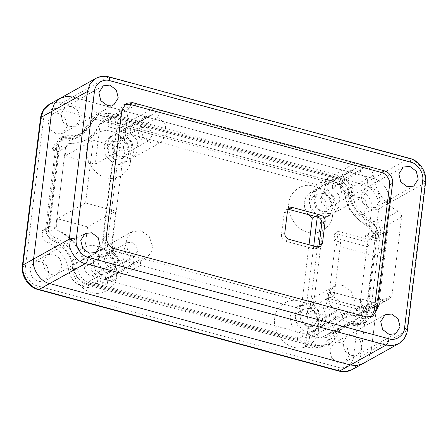 <?xml version="1.0" encoding="UTF-8"?>
<svg xmlns="http://www.w3.org/2000/svg" width="448" height="448" viewBox="0 0 448 448"><rect width="100%" height="100%" fill="white"/><g stroke="black" fill="none" stroke-linecap="round" stroke-linejoin="round"><path stroke-width="0.34" stroke-dasharray="2.24 1.68" d="M330.697 291.693L327.365 293.552L326.486 300.698L356.636 308.862L359.968 307.003L329.818 298.838L330.697 291.693L360.842 299.858L361.956 299.236L361.077 306.382L363.966 304.769L369.846 306.365L369.046 312.855L363.171 311.259L363.966 304.769M359.968 307.003L360.842 299.858M329.818 298.838L326.486 300.698M116.094 116.39L333.15 175.179L332.388 181.373L115.332 122.578L116.094 116.39L113.204 117.998L106.893 116.29L96.606 117.415L90.888 123.833L86.559 130.682L80.17 135.85L72.794 138.51L65.094 138.762L60.754 139.602L57.036 145.415L46.9 227.987L49.784 226.374L59.662 145.914L65.542 147.504L55.664 227.965L49.784 226.374M96.326 277.39L313.382 336.185L312.62 342.378L95.564 283.584L96.326 277.39L88.995 281.484L97.261 283.724L100.593 281.865L107.38 283.702L102.194 286.591L297.416 339.472L302.596 336.582L309.383 338.419L313.382 336.185M372.249 237.289L373.05 230.798L378.93 232.394L378.129 238.879L372.249 237.289L369.365 238.902L368.486 246.047L367.377 246.669L368.25 239.523L364.918 241.382L334.774 233.212L333.894 240.358L337.226 238.498L338.106 231.353L368.25 239.523M356.636 308.862L355.841 315.353L361.715 316.943L361.458 319.054L357.739 324.867L353.399 325.707L345.699 325.965L338.324 328.619L331.934 333.794L327.611 340.637L321.888 347.054L311.606 348.18L305.29 346.472L306.846 333.777L312.318 332.349L316.428 328.401L318.293 323.002L316.602 313.796L310.145 306.925L320.964 218.82L326.43 217.392L330.54 213.444L332.41 208.046L330.719 198.839L324.257 191.968L325.819 179.273L330.26 176.792L113.204 117.998L108.763 120.478L102.446 118.77L92.165 119.896L86.442 126.314L82.118 133.157L75.729 138.331L68.354 140.986L60.654 141.243L56.314 142.083L52.595 147.89L52.338 150.007L58.212 151.598L65.542 147.504M327.365 293.552L334.146 295.389L340.676 242.194L333.894 240.358M373.05 230.798L365.719 234.892L364.918 241.382M365.719 234.892L371.599 236.482L371.857 234.371C372.064 229.628 370.076 226.145 365.898 223.927C355.718 219.94 346.578 207.726 345.318 196.431C343.717 188.574 339.321 183.422 332.136 180.986L325.819 179.273M317.285 216.95L317.509 215.124L311.052 208.247L309.361 199.041L311.231 193.642L315.342 189.694L320.807 188.272L321.608 181.77L328.39 183.607L327.589 190.109L334.046 196.98L335.742 206.186L333.872 211.585L329.762 215.533L324.296 216.961L313.477 305.066L319.934 311.937L321.625 321.143L319.76 326.542L315.65 330.49L310.178 331.918L306.846 333.777M313.477 305.066L310.145 306.925M302.596 336.582L303.397 330.081L298.211 332.97L291.754 326.099L290.063 316.893L291.934 311.494L296.044 307.546L301.51 306.118L309.042 244.765M303.397 330.081L296.94 323.21L295.243 313.998L297.114 308.605L301.224 304.657L306.695 303.229L301.51 306.118M108.763 120.478L108.002 126.672L116.273 128.912L115.472 135.414L110.006 136.842L105.896 140.79L104.026 146.182L105.717 155.389L112.174 162.266L101.36 250.37L95.889 251.798L91.778 255.746L89.908 261.139L91.605 270.351L98.062 277.222L97.261 283.724M55.664 227.965L48.334 232.058L58.212 151.598M48.334 232.058L42.454 230.462L42.196 232.579C41.989 237.322 43.977 240.806 48.154 243.023C58.335 247.01 67.474 259.224 68.734 270.514C70.336 278.376 74.732 283.528 81.917 285.964L88.234 287.678L88.995 281.484M100.593 281.865L101.394 275.363L98.062 277.222M101.394 275.363L94.937 268.492L93.24 259.28L95.11 253.887L99.221 249.939L104.686 248.511L101.36 250.37M321.608 181.77L316.422 184.66L121.201 131.779L126.386 128.89L125.586 135.391L132.042 142.262L133.739 151.469L131.869 156.867L127.758 160.815L122.293 162.243L111.474 250.348L117.93 257.219L119.622 266.426L117.757 271.824L113.641 275.772L108.175 277.2L102.995 280.095L102.194 286.591M111.474 250.348L106.288 253.243L112.745 260.114L114.442 269.321L112.571 274.719L108.461 278.667L102.995 280.095M108.002 126.672L115.332 122.578M126.386 128.89L119.605 127.053L116.273 128.912M328.39 183.607L332.388 181.373M125.586 135.391L120.406 138.281L126.862 145.158L128.554 154.364L126.689 159.762L122.578 163.71L117.107 165.133L106.288 253.243M122.293 162.243L117.107 165.133M104.686 248.511L115.506 160.406L109.049 153.53L107.358 144.323L109.228 138.925L113.338 134.977L118.804 133.554L115.472 135.414M115.506 160.406L112.174 162.266M327.589 190.109L324.257 191.968M324.296 216.961L320.964 218.82M320.807 188.272L315.627 191.162L316.422 184.66M308.067 214.452L304.758 208.359L304.175 201.936L306.046 196.538L310.156 192.59L315.627 191.162M317.509 215.124L315.235 216.395M355.841 315.353L363.171 311.259M361.956 299.236L377.031 303.324L371.23 350.56L389.362 202.894L383.561 250.13L368.486 246.047M361.077 306.382L366.957 307.978L369.846 306.365M361.458 319.054L365.898 316.579L366.957 307.978M365.898 316.579L362.18 322.392L357.84 323.226L350.14 323.484L342.765 326.138L336.375 331.313L332.052 338.156L326.329 344.574L316.047 345.699L309.73 343.991L312.62 342.378M81.917 285.964L86.363 283.483L309.73 343.991L305.29 346.472M86.363 283.483C79.173 281.047 74.777 275.895 73.181 268.038C71.921 256.743 62.776 244.53 52.601 240.548C48.418 238.325 46.43 234.842 46.637 230.098L46.9 227.987L42.454 230.462M332.136 180.986L336.577 178.506L330.26 176.792L333.15 175.179M336.577 178.506C343.767 180.942 348.158 186.094 349.759 193.956C351.019 205.246 360.164 217.459 370.339 221.446C374.522 223.664 376.51 227.147 376.298 231.89L376.04 234.007L378.93 232.394M369.365 238.902L375.245 240.492L376.04 234.007L371.599 236.482M389.362 202.894C391.367 193.491 382.525 180.046 373.285 178.438L72.565 96.981L373.285 178.438C382.525 180.046 391.367 193.491 389.362 202.894L425.068 182.963L406.935 330.63L371.23 350.56L368.676 358.014L362.858 363.642L368.676 358.014L371.23 350.56L360.584 356.502L378.717 208.835L389.362 202.894M362.074 348.079L357.683 354.939L351.131 355.656L344.652 350.812L342.703 342.832L347.094 335.972L353.64 335.255L360.119 340.099L362.074 348.079L360.119 340.099L353.64 335.255L347.094 335.972L342.703 342.832L344.652 350.812L351.131 355.656L357.683 354.939L362.074 348.079M380.201 200.413L375.81 207.273L369.264 207.99L362.785 203.146L360.83 195.166L365.221 188.3L371.767 187.589L378.252 192.427L380.201 200.413L378.252 192.427L371.767 187.589L365.221 188.3L360.83 195.166L362.785 203.146L369.264 207.99L375.81 207.273L380.201 200.413M80.237 119.157L75.846 126.022L69.3 126.739L62.815 121.895L60.866 113.91L65.257 107.05L71.803 106.333L78.288 111.177L80.237 119.157L78.288 111.177L71.803 106.333L65.257 107.05L60.866 113.91L62.815 121.895L69.3 126.739L75.846 126.022L80.237 119.157M62.104 266.823L57.714 273.689L51.167 274.406L44.688 269.562L42.734 261.576L47.124 254.716L53.67 253.999L60.155 258.843L62.104 266.823L60.155 258.843L53.67 253.999L47.124 254.716L42.734 261.576L44.688 269.562L51.167 274.406L57.714 273.689L62.104 266.823M367.035 308.902L373.565 255.707L335.126 245.297L328.591 298.491L367.035 308.902L377.031 303.324M383.561 250.13L373.565 255.707M361.715 316.943L369.046 312.855M375.245 240.492L378.129 238.879M367.377 246.669L337.226 238.498M49.151 274.058L44.761 280.918L38.209 281.635L31.73 276.791L29.775 268.811L34.166 261.951L40.718 261.234L47.197 266.078L49.151 274.058M67.278 126.392L62.888 133.252L56.342 133.969L49.862 129.125L47.908 121.145L52.298 114.285L58.845 113.568L65.33 118.412L67.278 126.392M367.248 207.642L362.858 214.508L356.306 215.225L349.826 210.381L347.878 202.395L352.268 195.535L358.814 194.818L365.294 199.662L367.248 207.642M349.115 355.309L344.725 362.174L338.178 362.891L331.694 358.047L329.745 350.062L334.135 343.202L340.682 342.485L347.166 347.329L349.115 355.309M332.562 215.146C332.142 226.806 318.567 236.208 307.877 232.249C296.934 230.35 286.468 214.435 288.848 203.308C289.268 191.649 302.842 182.246 313.533 186.206C324.475 188.104 334.942 204.019 332.562 215.146M318.45 330.109C318.024 341.762 304.45 351.165 293.765 347.211C282.822 345.307 272.356 329.392 274.73 318.265C275.15 306.611 288.73 297.203 299.415 301.162C310.358 303.061 320.824 318.982 318.45 330.109M130.558 160.429C130.138 172.088 116.564 181.49 105.874 177.531C94.931 175.633 84.465 159.718 86.845 148.59C87.265 136.931 100.839 127.529 111.53 131.488C122.472 133.386 132.938 149.307 130.558 160.429M116.446 275.391C116.021 287.045 102.446 296.447 91.762 292.494C80.819 290.59 70.353 274.674 72.727 263.547C73.147 251.894 86.727 242.486 97.412 246.445C108.354 248.343 118.821 264.264 116.446 275.391M88.234 287.678L95.564 283.584M52.338 150.007L59.662 145.914M306.695 303.229L313.718 246.03M310.178 331.918L309.383 338.419M331.296 204.982L327.331 211.176L321.418 211.826L315.571 207.452L313.807 200.245L317.772 194.051L323.68 193.407L329.532 197.775L331.296 204.982M317.178 319.939L313.214 326.133L307.306 326.782L301.454 322.409L299.695 315.202L303.654 309.008L309.568 308.364L315.42 312.738L317.178 319.939M108.175 277.2L107.38 283.702M118.804 133.554L119.605 127.053M129.293 150.265L125.328 156.458L119.414 157.108L113.568 152.734L111.804 145.527L115.769 139.334L121.677 138.69L127.529 143.058L129.293 150.265M115.175 265.222L111.21 271.415L105.302 272.065L99.45 267.691L97.686 260.484L101.651 254.29L107.565 253.646L113.417 258.02L115.175 265.222M338.106 231.353L334.774 233.212M93.251 262.965L97.216 256.771L103.13 256.122L108.976 260.495L110.74 267.702L106.775 273.896L100.867 274.54L95.015 270.166L93.251 262.965M107.369 148.002L111.334 141.809L117.242 141.165L123.094 145.538L124.852 152.74L120.893 158.934L114.979 159.583L109.127 155.21L107.369 148.002M295.254 317.682L299.219 311.489L305.133 310.839L310.979 315.213L312.743 322.414L308.778 328.614L302.87 329.258L297.018 324.884L295.254 317.682M309.372 202.72L313.337 196.526L319.245 195.882L325.097 200.256L326.861 207.458L322.896 213.651L316.982 214.301L311.13 209.927L309.372 202.72M334.146 295.389L328.591 298.491M340.676 242.194L335.126 245.297M121.201 131.779L120.406 138.281M297.416 339.472L298.211 332.97M131.074 126.291L124.292 124.454L123.502 130.878L118.037 132.3L113.473 137.038L111.944 143.478L115.265 153.306L123.542 159.113L132.457 158.138L138.102 150.567L137.155 140.454L130.284 132.714L131.074 126.291L159.247 110.566L158.458 116.99L165.323 124.729L166.275 134.837L160.63 142.414L151.71 143.388L143.433 137.581L140.118 127.753L141.646 121.313L146.205 116.575L151.676 115.147L152.466 108.73L136.926 104.518L108.086 120.618L337.294 182.706L366.134 166.606C370.126 167.978 372.506 170.856 373.279 175.23C374.455 189.605 385.56 205.486 398.367 211.137C400.652 212.453 401.727 214.424 401.598 217.05L391.994 295.243L389.861 298.581L379.288 299.734L371.319 302.742L363.418 309.21L358.159 317.834L355.012 321.446L349.468 322.05L342.216 320.09L343.006 313.667L348.471 312.239L320.303 327.964L324.867 323.226L326.39 316.786L323.075 306.964L314.798 301.157L305.878 302.131L300.233 309.702L301.185 319.816L308.05 327.555L336.224 311.83L329.353 304.086L328.406 293.978L334.051 286.406L342.966 285.426L351.243 291.239L354.564 301.062L353.035 307.502L348.471 312.239M159.247 110.566L354.441 163.436L353.651 169.859L348.186 171.287L320.012 187.012L315.448 191.75L313.925 198.19L317.24 208.018L325.517 213.825L334.438 212.85L340.082 205.274L339.13 195.166L332.265 187.426L360.438 171.696L367.304 179.441L368.256 189.549L362.606 197.126L353.69 198.1L345.414 192.287L342.098 182.465L343.622 176.025L348.186 171.287M332.265 187.426L333.054 181.003L361.228 165.278L360.438 171.696M361.228 165.278L366.134 166.606M308.05 327.555L307.261 333.978L335.434 318.248L336.224 311.83M335.434 318.248L140.241 265.378L141.025 258.955L146.496 257.527L118.322 273.258L122.886 268.52L124.41 262.08L121.094 252.252L112.818 246.445L103.902 247.419L98.252 254.99L99.204 265.104L106.07 272.843L134.243 257.118L127.378 249.379L126.426 239.266L132.07 231.694L140.991 230.72L149.268 236.527L152.583 246.35L151.06 252.79L146.496 257.527M106.07 272.843L105.28 279.266L133.454 263.542L134.243 257.118M133.454 263.542L120.254 259.963C116.267 258.591 113.882 255.718 113.109 251.339L111.686 244.188L115.741 211.165L85.59 203L93.296 140.28L123.441 148.445L128.352 108.45L131.365 105.134L136.926 104.518M288.17 209.25L286.266 209.759L284.133 213.097L281.45 234.926C281.383 238 282.75 240.078 285.555 241.164L313.818 248.819L317.005 248.472L318.433 247.122M124.292 124.454L152.466 108.73M333.054 181.003L326.273 179.166L354.441 163.436M130.284 132.714L158.458 116.99M123.502 130.878L151.676 115.147M105.28 279.266L112.067 281.103L140.241 265.378M307.261 333.978L314.048 335.815L342.216 320.09M349.468 322.05L320.628 338.15L91.414 276.063L120.254 259.963M112.067 281.103L112.857 274.68L141.025 258.955M112.857 274.68L118.322 273.258M326.273 179.166L325.483 185.584L353.651 169.859M325.483 185.584L320.012 187.012M314.048 335.815L314.832 329.392L343.006 313.667M314.832 329.392L320.303 327.964M111.686 244.188L83.513 259.913C79.453 246.786 71.562 237.205 59.847 231.157C57.568 229.846 56.487 227.875 56.622 225.249L57.422 218.725L85.59 203M56.622 225.249L55.955 225.618L65.554 147.426L66.22 147.05L65.122 156.005L93.296 140.28M55.955 225.618C55.821 228.245 56.902 230.216 59.181 231.532L59.847 231.157M113.109 251.339L84.269 267.434C83.093 253.064 71.994 237.177 59.181 231.532M66.22 147.05L68.354 143.718L78.932 142.565L86.901 139.552L94.797 133.084L100.184 124.174L128.352 108.45M70.594 143.214L69.927 143.584L78.266 142.934L86.234 139.922L94.13 133.459L99.394 124.835L100.061 124.46M69.927 143.584L67.687 144.088L65.554 147.426M387.621 299.085L358.781 315.179L361.021 314.681L363.16 311.343L371.23 306.835L380.828 228.642L372.758 233.145L379.77 235.043L380.162 231.862L377.272 233.475L366.895 318.007L369.779 316.394L366.061 322.207L361.497 323.014L353.758 323.098L346.315 325.707L340.01 330.87L335.843 337.714L330.002 344.406L319.721 345.531L90.513 283.444C83.11 280.902 78.691 275.565 77.258 267.45C76.328 255.091 66.035 241.354 54.785 237.468C50.439 235.312 48.362 231.79 48.552 226.906L58.934 142.374L62.653 136.562L67.217 135.75L74.956 135.671L82.398 133.062L88.704 127.893L92.87 121.055L98.706 114.358L108.993 113.232L338.201 175.319C345.604 177.867 350.022 183.198 351.456 191.318C352.386 203.672 362.678 217.414 373.923 221.301C378.274 223.457 380.352 226.979 380.162 231.862M401.598 217.05L380.828 228.642L387.839 230.541L378.241 308.734L370.166 313.242L363.16 311.343M370.166 313.242L369.779 316.394M372.758 233.145C372.893 230.518 371.812 228.553 369.527 227.237L398.367 211.137M373.279 175.23L344.445 191.33C345.621 205.699 356.72 221.586 369.527 227.237M344.445 191.33C343.666 186.95 341.286 184.078 337.294 182.706M108.086 120.618L102.542 121.223L99.394 124.835M84.269 267.434C85.042 271.813 87.427 274.691 91.414 276.063M320.628 338.15L326.172 337.546L329.319 333.934L358.159 317.834M358.781 315.179L350.448 315.829L342.479 318.842L334.578 325.31L329.319 333.934M60.077 98.347L66.321 96.421L72.565 96.981L108.27 77.05L408.99 158.508L362.639 184.38L61.919 102.922L72.565 96.981M77.258 267.45L74.368 269.063C75.802 277.178 80.22 282.509 87.623 285.057L90.513 283.444M319.721 345.531L316.831 347.144L87.623 285.057M316.831 347.144L327.118 346.018L332.954 339.326L335.843 337.714M361.497 323.014L358.607 324.626L350.868 324.71L343.426 327.32L337.12 332.483L332.954 339.326M358.607 324.626L363.177 323.82L366.895 318.007M377.272 233.475C377.462 228.586 375.385 225.07 371.039 222.914L373.923 221.301M351.456 191.318L348.566 192.931C349.496 205.285 359.794 219.027 371.039 222.914M348.566 192.931C347.133 184.811 342.714 179.48 335.317 176.932L338.201 175.319M108.993 113.232L106.103 114.845L335.317 176.932M106.103 114.845L95.822 115.97L89.981 122.662L92.87 121.055M67.217 135.75L64.327 137.362L72.072 137.284L79.514 134.669L85.814 129.506L89.981 122.662M64.327 137.362L59.763 138.174L56.045 143.982L58.934 142.374M48.552 226.906L45.662 228.519L56.045 143.982M45.662 228.519C45.472 233.402 47.55 236.925 51.901 239.075L54.785 237.468M74.368 269.063C73.444 256.704 63.146 242.967 51.901 239.075M124.796 104.311L123.222 104.978L118.955 111.653L103.454 237.888C102.43 242.682 106.943 249.542 111.658 250.359L363.457 318.567L369.83 317.873L371.218 316.887M387.839 230.541L379.77 235.043M333.934 201.746L330.893 206.5L326.357 206.998L321.866 203.644L320.516 198.117L323.557 193.362L328.093 192.864L332.584 196.218L333.934 201.746M131.953 147.039L128.912 151.788L124.376 152.286L119.89 148.932L118.535 143.405L121.576 138.65L126.112 138.152L130.603 141.506L131.953 147.039M117.818 262.153L114.778 266.907L110.242 267.406L105.756 264.051L104.401 258.518L107.442 253.77L111.978 253.271L116.469 256.626L117.818 262.153M319.799 316.865L316.758 321.619L312.222 322.112L307.731 318.758L306.382 313.23L309.422 308.476L313.958 307.983L318.45 311.338L319.799 316.865M339.567 305.827L336.526 310.582L331.99 311.08L327.499 307.726L326.15 302.198L329.19 297.444L333.726 296.946L338.218 300.3L339.567 305.827M137.586 251.121L134.546 255.87L130.01 256.368L125.524 253.014L124.174 247.486L127.215 242.732L131.746 242.234L136.237 245.588L137.586 251.121M151.721 136.002L148.68 140.756L144.15 141.249L139.658 137.894L138.309 132.367L141.35 127.618L145.88 127.12L150.371 130.474L151.721 136.002M353.702 190.714L350.661 195.468L346.125 195.961L341.639 192.606L340.284 187.079L343.325 182.325L347.861 181.832L352.352 185.186L353.702 190.714M378.241 308.734L371.23 306.835L391.994 295.243M100.184 124.174L95.273 164.17L65.122 156.005M95.273 164.17L123.441 148.445M83.513 259.913L87.573 226.89L115.741 211.165M87.573 226.89L57.422 218.725M371.694 208.846L353.562 356.518C353.298 363.849 344.753 369.768 338.027 367.276L37.307 285.824C30.425 284.626 23.834 274.607 25.329 267.607L43.462 119.941C43.725 112.605 52.27 106.686 58.996 109.178L359.716 190.635C366.604 191.828 373.19 201.846 371.694 208.846C374.679 209.535 377.026 209.53 378.717 208.835C380.727 199.433 371.885 185.987 362.639 184.38C361.206 185.478 360.231 187.561 359.716 190.635M58.996 109.178C59.511 106.103 60.486 104.02 61.919 102.922L55.681 102.362L49.437 104.289M352.218 369.583L358.036 363.955L360.584 356.502C358.893 357.196 356.552 357.202 353.562 356.518M40.533 118.003L43.462 119.941M22.4 265.67L25.329 267.607M38.242 289.632L37.307 285.824M338.957 371.09L338.027 367.276M327.611 340.637L332.052 338.156M311.606 348.18L316.047 345.699M353.399 325.707L357.84 323.226M365.898 223.927L370.339 221.446M371.857 234.371L376.298 231.89M345.318 196.431L349.759 193.956M86.442 126.314L90.888 123.833M102.446 118.77L106.893 116.29M52.595 147.89L57.036 145.415M60.654 141.243L65.094 138.762M68.734 270.514L73.181 268.038M48.154 243.023L52.601 240.548M42.196 232.579L46.637 230.098M111.658 250.359L114.621 248.707M366.419 316.915L363.457 318.567M109.043 76.91L102.026 76.49L95.782 78.417M409.758 158.368L408.99 158.508C418.23 160.115 427.073 173.561 425.068 182.963L425.6 182.33M317.15 246.96L313.818 248.819M285.555 241.164L288.887 239.305M284.782 233.066L281.45 234.926M284.133 213.097L287.465 211.238M407.467 329.997L404.382 338.083L398.563 343.711M106.417 236.23L103.454 237.888M118.955 111.653L121.918 110.001M312.318 332.349L315.65 330.49M301.224 304.657L296.044 307.546M99.221 249.939L95.889 251.798M108.461 278.667L113.641 275.772M127.758 160.815L122.578 163.71M110.006 136.842L113.338 134.977M329.762 215.533L326.43 217.392M310.156 192.59L315.342 189.694M95.732 252.465L44.761 280.918M85.142 233.492L34.166 261.951M113.865 104.798L62.888 133.252M103.275 85.826L52.298 114.285M395.702 333.715L344.725 362.174M385.112 314.748L334.135 343.202M413.834 186.049L362.858 214.508M403.239 167.082L352.268 195.535M111.21 271.415L106.775 273.896M101.651 254.29L97.216 256.771M125.328 156.458L120.893 158.934M115.769 139.334L111.334 141.809M313.214 326.133L308.778 328.614M303.654 309.008L299.219 311.489M327.331 211.176L322.896 213.651M317.772 194.051L313.337 196.526M321.888 347.054L326.329 344.574M357.739 324.867L362.18 322.392M338.324 328.619L342.765 326.138M92.165 119.896L96.606 117.415M56.314 142.083L60.754 139.602M75.729 138.331L80.17 135.85M160.63 142.414L132.457 158.138M146.205 116.575L118.037 132.3M132.07 231.694L103.902 247.419M362.606 197.126L334.438 212.85M334.051 286.406L305.878 302.131M86.901 139.552L86.234 139.922M68.354 143.718L67.687 144.088M343.426 327.32L346.315 325.707M342.479 318.842L371.319 302.742M317.005 248.472L320.337 246.613M389.861 298.581L361.021 314.681M286.266 209.759L289.598 207.9M366.061 322.207L363.177 323.82M355.012 321.446L326.172 337.546M369.83 317.873L372.792 316.221M330.002 344.406L327.118 346.018M62.653 136.562L59.763 138.174M79.514 134.669L82.398 133.062M98.706 114.358L95.822 115.97M131.376 105.123L102.542 121.223M123.222 104.978L126.185 103.326M336.526 310.582L316.758 321.619M329.19 297.444L309.422 308.476M134.546 255.87L114.778 266.907M127.215 242.732L107.442 253.77M148.68 140.756L128.912 151.788M141.35 127.618L121.576 138.65M350.661 195.468L330.893 206.5M343.325 182.325L323.557 193.362"/><path stroke-width="0.67" d="M315.235 216.395L312.329 218.014L308.067 214.452M72.565 96.981L66.321 96.421L60.077 98.347L54.258 103.975L51.71 111.429L33.578 259.095L51.71 111.429L54.258 103.975L60.077 98.347L49.437 104.289L43.618 109.917L41.065 117.37L22.932 265.037L33.578 259.095C31.567 268.498 40.41 281.943 49.655 283.55L350.375 365.008L49.655 283.55C40.41 281.943 31.567 268.498 33.578 259.095L69.283 239.165L87.416 91.498L41.065 117.37L40.533 118.003C41.378 111.899 44.346 107.324 49.437 104.289M350.375 365.008L356.614 365.568L362.858 363.642L356.614 365.568L350.375 365.008L386.081 345.078L85.361 263.62L39.01 289.492L339.73 370.95L350.375 365.008M313.718 246.03L317.285 216.95M309.042 244.765L312.329 218.014M318.433 247.122L319.138 245.134L321.821 223.306C321.888 220.231 320.522 218.148 317.716 217.067L288.17 209.25M381.394 172.491L384.356 170.834L132.558 102.631L126.185 103.326L121.918 110.001L106.417 236.23C105.392 241.03 109.906 247.89 114.621 248.707L366.419 316.915L372.792 316.221L377.059 309.546L392.56 183.31L389.598 184.962C390.622 180.169 386.109 173.309 381.394 172.491L129.595 104.283L124.796 104.311M384.356 170.834C389.071 171.657 393.585 178.517 392.56 183.31M380.722 321.608L382.67 329.588L389.155 334.432L395.702 333.715L400.092 326.855L398.138 318.875L391.658 314.031L385.112 314.748L380.722 321.608M398.849 173.942L400.803 181.922L407.282 186.766L413.834 186.049L418.225 179.189L416.27 171.209L409.791 166.365L403.239 167.082L398.849 173.942M98.885 92.691L100.834 100.671L107.318 105.515L113.865 104.798L118.255 97.938L116.306 89.953L109.822 85.109L103.275 85.826L98.885 92.691M80.752 240.358L82.706 248.338L89.186 253.182L95.732 252.465L100.122 245.605L98.174 237.619L91.694 232.775L85.142 233.492L80.752 240.358M371.218 316.887L374.102 311.198L389.598 184.962M317.716 217.067L321.048 215.208L292.785 207.547L289.598 207.9L287.465 211.238L284.782 233.066C284.715 236.141 286.082 238.218 288.887 239.305L317.15 246.96L320.337 246.613L322.47 243.275L325.153 221.441L321.821 223.306M321.048 215.208C323.854 216.289 325.22 218.372 325.153 221.441M40.533 118.003L22.4 265.67L22.932 265.037C20.927 274.439 29.77 287.885 39.01 289.492L38.242 289.632L338.957 371.09L345.974 371.51L352.218 369.583L398.563 343.711L392.319 345.638L386.081 345.078C387.514 343.98 388.489 341.897 389.004 338.822C395.73 341.314 404.275 335.395 404.538 328.059L422.671 180.393C424.166 173.393 417.575 163.374 410.693 162.176L109.973 80.724C103.247 78.232 94.702 84.151 94.438 91.482L76.306 239.154C74.81 246.154 81.396 256.172 88.284 257.365L389.004 338.822M132.558 102.631L129.595 104.283M109.973 80.724L109.043 76.91L409.758 158.368L410.693 162.176M76.306 239.154C73.321 238.465 70.974 238.47 69.283 239.165C67.273 248.567 76.115 262.013 85.361 263.62C86.794 262.522 87.769 260.439 88.284 257.365M374.102 311.198L377.059 309.546M292.785 207.547L289.453 209.406M319.138 245.134L322.47 243.275M422.671 180.393L425.6 182.33L407.467 329.997L404.538 328.059M94.438 91.482C91.448 90.798 89.107 90.804 87.416 91.498L89.964 84.045L95.782 78.417L60.077 98.347M22.4 265.67C20.882 275.828 28.392 287.246 38.242 289.632M352.218 369.583C348.057 371.812 343.638 372.316 338.957 371.09M425.6 182.33C427.118 172.172 419.608 160.754 409.758 158.368M407.467 329.997C406.622 336.101 403.654 340.676 398.563 343.711M109.043 76.91C104.362 75.684 99.943 76.188 95.782 78.417"/></g></svg>
